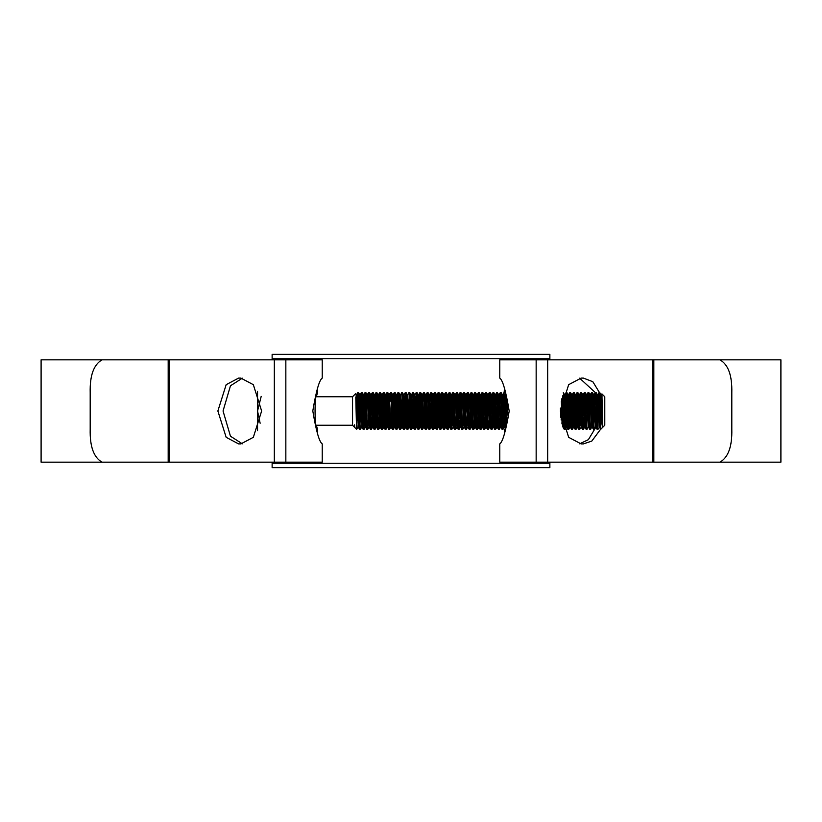 <?xml version="1.0" encoding="UTF-8"?>
<svg xmlns="http://www.w3.org/2000/svg" width="822" height="822" viewBox="0 0 822 822"><rect width="100%" height="100%" fill="white"/><g stroke="black" fill="none" stroke-linecap="round" stroke-linejoin="round"><path stroke-width="1.23" d="M272.133 463.269L549.867 463.269L549.867 467.656L272.133 467.656L272.133 462.17M549.867 463.269L549.867 462.17M549.867 359.831L549.867 358.731L272.133 358.731L272.133 354.344L549.867 354.344L549.867 358.731M272.133 359.831L272.133 358.731M317.487 433.687L317.487 429.279L316.336 425.251L352.546 425.251L356.563 429.279L355.772 396.985M317.487 429.279C314.251 430.42 314.251 391.591 317.487 392.721L316.336 396.749L352.546 396.749L352.546 425.251M352.546 396.749L355.536 393.748M354.59 424.83L354.714 427.296M601.211 416.651L601.899 393.892L604.776 396.749L604.776 425.251L600.759 429.279L599.844 392.721L598.899 392.752L597.553 424.039M602.732 420.998L601.406 394.735L601.909 393.882L602.732 427.132C602.023 425.775 601.365 420.391 600.759 411M602.732 427.132L601.016 394.735L599.844 392.721M598.93 392.721C599.536 391.601 600.142 430.399 600.759 429.279L599.577 427.265L597.789 394.704L596.988 407.774M599.608 427.296L598.015 429.279C597.409 430.399 596.793 391.601 596.186 392.721L595.241 392.752L593.905 424.039M599.156 427.296L597.358 394.735L596.186 392.721M598.015 429.279L597.101 429.279L595.929 427.265L594.131 394.704L593.34 407.774M597.101 429.279C596.495 430.399 595.878 391.601 595.272 392.721M595.724 426.022L594.357 429.279C593.751 430.399 593.135 391.601 592.528 392.721L591.593 392.752L591.028 401.362M595.529 427.265L593.7 394.735L592.528 392.721M594.357 429.279L593.443 429.279L592.272 427.265L590.473 394.704L589.682 407.774M593.443 429.279C592.837 430.399 592.22 391.601 591.614 392.721M592.076 426.022L590.699 429.279C590.093 430.399 589.487 391.601 588.871 392.721L587.936 392.752L587.155 407.774M591.871 427.265L590.052 394.735L588.871 392.721M590.699 429.279L589.785 429.279L588.614 427.265L586.816 394.704L586.024 407.774M589.785 429.279C589.179 430.399 588.573 391.601 587.956 392.721M588.984 414.226L588.223 427.265L587.052 429.279C586.435 430.399 585.829 391.601 585.223 392.721L584.278 392.752L583.497 407.774M588.223 427.265L586.394 394.735L585.223 392.721M587.052 429.279L586.137 429.279L584.956 427.265L583.168 394.704L582.366 407.774M586.137 429.279C585.521 430.399 584.915 391.601 584.308 392.721M584.761 397.961L583.394 429.279C582.788 430.399 582.171 391.601 581.565 392.721L580.62 392.752L579.284 424.039M585.541 420.638L584.534 427.296L582.736 394.735L581.565 392.721M583.394 429.279L582.479 429.279L581.308 427.265L579.51 394.704L578.719 407.774M582.479 429.279C581.873 430.399 581.257 391.601 580.651 392.721M581.113 397.961L579.736 429.279C579.13 430.399 578.513 391.601 577.907 392.721L576.972 392.752L575.626 424.039M581.113 426.022L579.078 394.735L577.907 392.721M579.736 429.279L578.822 429.279L577.65 427.265L575.852 394.704L575.061 407.774M578.822 429.279C578.215 430.399 577.599 391.601 576.993 392.721M577.455 397.961L576.078 429.279C575.472 430.399 574.866 391.601 574.259 392.721L573.314 392.752L571.968 424.039M577.455 426.022L575.431 394.735L574.259 392.721M576.078 429.279L575.164 429.279L573.992 427.265L572.194 394.704L571.403 407.774M575.164 429.279C574.557 430.399 573.951 391.601 573.345 392.721M573.797 397.961L572.431 429.279C571.814 430.399 571.208 391.601 570.602 392.721L569.656 392.752L569.091 401.362M574.362 414.226L573.571 427.296L571.773 394.735L570.602 392.721M572.431 429.279L571.516 429.279L570.345 427.265L568.31 395.978M571.516 429.279C570.91 430.399 570.293 391.601 569.687 392.721M570.139 397.961L568.773 429.279C568.166 430.399 567.55 391.601 566.944 392.721L565.998 392.752L565.433 401.362M570.139 426.022L568.115 394.735L566.944 392.721M568.773 429.279L567.858 429.279L566.687 427.265L564.663 395.978M567.858 429.279C567.252 430.399 566.635 391.601 566.029 392.721M566.492 397.961L565.115 429.279C564.509 430.399 563.902 391.601 563.286 392.721M565.115 429.279L564.18 429.248L562.721 395.793M560.758 417.34L560.45 408.102M506.147 423.248L505.068 394.529L506.013 398.177L505.612 407.774M504.513 388.313L503.3 401.362M505.386 426.33L503.896 392.721M503.567 420.638L502.982 429.279C502.376 430.399 501.759 391.601 501.153 392.721L500.208 392.752L499.427 407.774M505.129 420.638L504.122 427.296L502.324 394.735L501.153 392.721M502.982 429.279L502.067 429.279L500.896 427.265L499.098 394.704L498.307 407.774M502.067 429.279C501.461 430.399 500.845 391.601 500.238 392.721M500.125 414.226L499.324 429.279C498.718 430.399 498.101 391.601 497.495 392.721L496.56 392.752L495.214 424.039M501.256 414.226L500.464 427.296L498.666 394.735L497.495 392.721M499.324 429.279L498.409 429.279L497.238 427.265L495.44 394.704L494.649 407.774M498.409 429.279C497.803 430.399 497.187 391.601 496.58 392.721M496.478 414.226L495.666 429.279C495.06 430.399 494.454 391.601 493.837 392.721L492.902 392.752L492.121 407.774M495.697 429.248L496.837 427.265L495.019 394.735L493.837 392.721M495.666 429.279L494.752 429.279L493.58 427.265L491.782 394.704L490.991 407.774M494.752 429.279C494.145 430.399 493.539 391.601 492.923 392.721M492.82 414.226L492.018 429.279C491.402 430.399 490.796 391.601 490.189 392.721L489.244 392.752L488.463 407.774M492.039 429.248L493.19 427.265L491.361 394.735L490.189 392.721M492.018 429.279L491.104 429.279L489.922 427.265L488.134 394.704L487.333 407.774M491.104 429.279C490.487 430.399 489.881 391.601 489.275 392.721M488.946 420.638L488.36 429.279C487.754 430.399 487.138 391.601 486.532 392.721L485.586 392.752L484.816 407.774M488.381 429.248L489.532 427.265L487.703 394.735L486.532 392.721M488.36 429.279L487.446 429.279L486.275 427.265L484.477 394.704L483.685 407.774M487.446 429.279C486.84 430.399 486.223 391.601 485.617 392.721M486.069 397.961L484.703 429.279C484.096 430.399 483.48 391.601 482.874 392.721L481.939 392.752L480.593 424.039M486.85 420.638L485.843 427.296L484.045 394.735L482.874 392.721M484.703 429.279L483.788 429.279L482.617 427.265L480.819 394.704L480.027 407.774M483.788 429.279C483.182 430.399 482.565 391.601 481.959 392.721M482.422 397.961L481.045 429.279C480.438 430.399 479.832 391.601 479.216 392.721L478.281 392.752L477.5 407.774M482.422 426.022L480.397 394.735L479.216 392.721M481.045 429.279L480.13 429.279L478.959 427.265L477.161 394.704L476.37 407.774M480.13 429.279C479.524 430.399 478.918 391.601 478.312 392.721M478.764 397.961L477.397 429.279C476.781 430.399 476.174 391.601 475.568 392.721L474.623 392.752L473.842 407.774M479.329 414.226L478.568 427.265L476.739 394.735L475.568 392.721M477.397 429.279L476.483 429.279L475.311 427.265L473.513 394.704L472.712 407.774M476.483 429.279C475.876 430.399 475.26 391.601 474.654 392.721M474.335 420.638L473.739 429.279C473.133 430.399 472.516 391.601 471.91 392.721L470.965 392.752L470.194 407.774M475.671 414.226L474.88 427.296L473.082 394.735L471.91 392.721M473.739 429.279L472.825 429.279L471.653 427.265L469.855 394.704L469.064 407.774M472.825 429.279C472.218 430.399 471.602 391.601 470.996 392.721M471.458 397.961L470.081 429.279C469.475 430.399 468.859 391.601 468.252 392.721L467.317 392.752L466.536 407.774M471.458 426.022L469.424 394.735L468.252 392.721M470.081 429.279L469.167 429.279L467.995 427.265L466.197 394.704L465.406 407.774M469.167 429.279C468.561 430.399 467.954 391.601 467.338 392.721M467.8 397.961L466.423 429.279C465.817 430.399 465.211 391.601 464.605 392.721L463.659 392.752L462.878 407.774M467.8 426.022L465.776 394.735L464.605 392.721M466.423 429.279L465.519 429.279L464.338 427.265L462.539 394.704L461.748 407.774M465.519 429.279C464.903 430.399 464.296 391.601 463.69 392.721M464.142 397.961L462.776 429.279C462.17 430.399 461.553 391.601 460.947 392.721L460.001 392.752L458.666 424.039M464.142 426.022L462.118 394.735L460.947 392.721M462.776 429.279L461.861 429.279L460.69 427.265L458.892 394.704L458.101 407.774M461.861 429.279C461.255 430.399 460.639 391.601 460.032 392.721M459.714 420.638L459.118 429.279C458.512 430.399 457.895 391.601 457.289 392.721L456.344 392.752L455.573 407.774M460.69 427.265L458.46 394.735L457.289 392.721M459.118 429.279L458.203 429.279L457.032 427.265L455.234 394.704L454.443 407.774M458.203 429.279C457.597 430.399 456.981 391.601 456.374 392.721M456.837 397.961L455.46 429.279C454.854 430.399 454.247 391.601 453.631 392.721L452.696 392.752L451.35 424.039M456.837 426.022L454.813 394.735L453.631 392.721M455.46 429.279L454.545 429.279L453.374 427.265L451.576 394.704L450.785 407.774M454.545 429.279C453.939 430.399 453.333 391.601 452.717 392.721M453.179 397.961L451.812 429.279C451.196 430.399 450.59 391.601 449.983 392.721L449.038 392.752L447.692 424.039M453.179 426.022L451.155 394.735L449.983 392.721M451.812 429.279L450.898 429.279L449.716 427.265L447.928 394.704L447.127 407.774M450.898 429.279C450.281 430.399 449.675 391.601 449.069 392.721M448.74 420.638L448.154 429.279C447.548 430.399 446.932 391.601 446.325 392.721L445.38 392.752L444.044 424.039M450.086 414.226L449.295 427.296L447.497 394.735L446.325 392.721M448.154 429.279L447.24 429.279L446.069 427.265L444.044 395.978M447.24 429.279C446.634 430.399 446.017 391.601 445.411 392.721M445.863 397.961L444.497 429.279C443.89 430.399 443.274 391.601 442.668 392.721L441.733 392.752L440.387 424.039M446.428 414.226L445.637 427.296L443.839 394.735L442.668 392.721M444.497 429.279L443.582 429.279L442.411 427.265L440.613 394.704L439.821 407.774M443.582 429.279C442.976 430.399 442.359 391.601 441.753 392.721M442.215 397.961L440.839 429.279C440.232 430.399 439.626 391.601 439.01 392.721L438.075 392.752L436.729 424.039M442.781 414.226L441.979 427.296L440.191 394.735L439.01 392.721M440.839 429.279L439.924 429.279L438.753 427.265L436.955 394.704L436.163 407.774M439.924 429.279C439.318 430.399 438.712 391.601 438.105 392.721M438.558 397.961L437.191 429.279C436.574 430.399 435.968 391.601 435.362 392.721L434.417 392.752L433.071 424.039M439.123 414.226L438.332 427.296L436.533 394.735L435.362 392.721M437.191 429.279L436.277 429.279L435.095 427.265L433.307 394.704L432.506 407.774M436.277 429.279C435.66 430.399 435.054 391.601 434.448 392.721M434.9 397.961L433.533 429.279C432.927 430.399 432.31 391.601 431.704 392.721L430.759 392.752L430.194 401.362M435.465 414.226L434.704 427.265L432.875 394.735L431.704 392.721M433.533 429.279L432.619 429.279L431.447 427.265L429.649 394.704L428.858 407.774M432.619 429.279C432.012 430.399 431.396 391.601 430.79 392.721M430.687 414.226L429.875 429.279C429.269 430.399 428.652 391.601 428.046 392.721L427.111 392.752L426.546 401.362M431.807 414.226L431.047 427.265L429.218 394.735L428.046 392.721M429.875 429.279L428.961 429.279L427.789 427.265L425.991 394.704L425.2 407.774M428.961 429.279C428.354 430.399 427.748 391.601 427.132 392.721M427.029 414.226L426.217 429.279C425.611 430.399 425.005 391.601 424.399 392.721L423.453 392.752L422.888 401.362M428.159 414.226L427.399 427.265L425.57 394.735L424.399 392.721M426.217 429.279L425.303 429.279L424.131 427.265L422.333 394.704L421.542 407.774M425.303 429.279C424.697 430.399 424.09 391.601 423.484 392.721M423.371 414.226L422.57 429.279C421.953 430.399 421.347 391.601 420.741 392.721L419.795 392.752L418.449 424.039M423.936 426.022L421.912 394.735L420.741 392.721M422.57 429.279L421.655 429.279L420.484 427.265L418.686 394.704L417.895 407.774M421.655 429.279C421.049 430.399 420.432 391.601 419.826 392.721M419.713 414.226L418.912 429.279C418.306 430.399 417.689 391.601 417.083 392.721L416.138 392.752L414.802 424.039M420.843 414.226L420.052 427.296L418.254 394.735L417.083 392.721M418.912 429.279L417.997 429.279L416.826 427.265L414.802 395.978M417.997 429.279C417.391 430.399 416.775 391.601 416.168 392.721M416.631 397.961L415.254 429.279C414.648 430.399 414.041 391.601 413.425 392.721L412.51 392.721L411.144 395.978M417.196 414.226L416.394 427.296L414.607 394.735L413.425 392.721M415.254 429.279L414.339 429.279L413.168 427.265L411.37 394.704L410.363 401.362M414.339 429.279C413.733 430.399 413.127 391.601 412.51 392.721M412.973 397.961L411.596 429.279C410.99 430.399 410.384 391.601 409.777 392.721L408.863 392.721L407.681 394.735M413.538 414.226L412.747 427.296L410.949 394.735L409.777 392.721M411.596 429.279L410.692 429.279L409.51 427.265L407.722 394.704L406.715 401.362M410.692 429.279C410.075 430.399 409.469 391.601 408.863 392.721M409.315 397.961L407.948 429.279C407.342 430.399 406.726 391.601 406.119 392.721L405.205 392.721L404.034 394.735M409.88 414.226L409.12 427.265L407.291 394.735L406.119 392.721M407.948 429.279L407.034 429.279L405.863 427.265L404.064 394.704L403.057 401.362M407.034 429.279C406.428 430.399 405.811 391.601 405.205 392.721M405.657 397.961L404.29 429.279C403.684 430.399 403.068 391.601 402.461 392.721L401.547 392.721L400.18 395.978M406.222 414.226L405.462 427.265L403.633 394.735L402.461 392.721M404.29 429.279L403.376 429.279L402.205 427.265L400.376 394.735M403.376 429.279C402.77 430.399 402.153 391.601 401.547 392.721M402.009 397.961L400.633 429.279C400.026 430.399 399.42 391.601 398.804 392.721L397.869 392.752L397.303 401.362M402.575 414.226L401.773 427.296L399.985 394.735L398.804 392.721M400.633 429.279L399.718 429.279L398.547 427.265L396.718 394.735L397.869 392.752M399.718 429.279C399.112 430.399 398.506 391.601 397.889 392.721M398.351 397.961L396.985 429.279C396.368 430.399 395.762 391.601 395.156 392.721L394.211 392.752L392.865 424.039M398.917 414.226L398.125 427.296L396.327 394.735L395.156 392.721M396.985 429.279L396.07 429.279L394.889 427.265L392.865 395.978M396.07 429.279C395.454 430.399 394.848 391.601 394.241 392.721M394.694 397.961L393.327 429.279C392.721 430.399 392.104 391.601 391.498 392.721L390.553 392.752L389.988 401.362M395.259 414.226L394.468 427.296L392.669 394.735L391.498 392.721M393.327 429.279L392.413 429.279L391.241 427.265L389.217 395.978M392.413 429.279C391.806 430.399 391.19 391.601 390.584 392.721M390.481 414.226L389.669 429.279C389.063 430.399 388.446 391.601 387.84 392.721L386.905 392.752L385.559 424.039M391.601 414.226L390.81 427.296L389.012 394.735L387.84 392.721M389.669 429.279L388.755 429.279L387.583 427.265L385.785 394.704L384.994 407.774M388.755 429.279C388.148 430.399 387.532 391.601 386.926 392.721M386.823 414.226L386.011 429.279C385.405 430.399 384.799 391.601 384.182 392.721L383.247 392.752L381.901 424.039M387.953 414.226L387.162 427.296L385.364 394.735L384.182 392.721M386.011 429.279L385.097 429.279L383.925 427.265L382.127 394.704L381.336 407.774M385.097 429.279C384.49 430.399 383.884 391.601 383.278 392.721M383.73 397.961L382.364 429.279C381.747 430.399 381.141 391.601 380.535 392.721L379.589 392.752L378.808 407.774M384.295 414.226L383.535 427.265L381.706 394.735L380.535 392.721M382.364 429.279L381.449 429.279L380.278 427.265L378.48 394.704L377.678 407.774M381.449 429.279C380.833 430.399 380.226 391.601 379.62 392.721M380.072 397.961L378.706 429.279C378.099 430.399 377.483 391.601 376.877 392.721L375.931 392.752L375.161 407.774M380.637 414.226L379.877 427.265L378.048 394.735L376.877 392.721M378.706 429.279L377.791 429.279L376.62 427.265L374.822 394.704L374.031 407.774M377.791 429.279C377.185 430.399 376.568 391.601 375.962 392.721M376.425 397.961L375.048 429.279C374.442 430.399 373.825 391.601 373.219 392.721L372.284 392.752L371.503 407.774M376.979 414.226L376.188 427.296L374.39 394.735L373.219 392.721M375.048 429.279L374.133 429.279L372.962 427.265L371.164 394.704L370.373 407.774M374.133 429.279C373.527 430.399 372.921 391.601 372.304 392.721M372.767 397.961L371.39 429.279C370.784 430.399 370.177 391.601 369.571 392.721L368.626 392.752L367.845 407.774M373.332 414.226L372.541 427.296L370.743 394.735L369.571 392.721M371.39 429.279L370.475 429.279L369.304 427.265L367.506 394.704L366.715 407.774M370.475 429.279C369.869 430.399 369.263 391.601 368.657 392.721M368.328 420.638L367.742 429.279C367.126 430.399 366.52 391.601 365.913 392.721L364.968 392.752L363.622 424.039M369.109 426.022L367.085 394.735L365.913 392.721M367.742 429.279L366.828 429.279L365.656 427.265L363.858 394.704L363.067 407.774M366.828 429.279C366.222 430.399 365.605 391.601 364.999 392.721M365.451 397.961L364.084 429.279C363.478 430.399 362.862 391.601 362.255 392.721L361.31 392.752L359.974 424.039M365.451 426.022L363.427 394.735L362.255 392.721M364.084 429.279L363.17 429.279L361.999 427.265L360.2 394.704L359.409 407.774M363.17 429.279C362.564 430.399 361.947 391.601 361.341 392.721M362.368 414.226L361.598 427.265L360.426 429.279C359.82 430.399 359.214 391.601 358.598 392.721L357.683 392.721L356.512 394.735L355.936 402.79M361.999 427.265L359.779 394.735L358.598 392.721M360.426 429.279L359.512 429.279L358.341 427.265L356.512 394.735M359.512 429.279C358.906 430.399 358.3 391.601 357.683 392.721L356.316 420.289M599.382 397.961L598.601 420.638M595.159 414.226L594.953 420.638M592.076 397.961L591.511 414.226M588.418 397.961L587.853 414.226M568.875 407.774L568.31 424.039M565.228 407.774L564.663 424.039M562.834 397.961L561.94 423.556M561.888 398.649L561.786 401.362M561.57 407.774L561.159 420.001M507.431 413.918L507.061 404.003L506.742 407.774M489.727 397.961L489.162 414.226M475.106 397.961L474.541 414.226M460.484 397.961L459.919 414.226M449.521 397.961L448.956 414.226M429.988 407.774L429.423 424.039M426.33 407.774L425.765 424.039M422.672 407.774L422.107 424.039M411.925 401.362L411.144 424.039M408.051 407.774L407.486 424.039M404.393 407.774L403.838 424.039M400.961 401.362L400.18 424.039M397.088 407.774L396.523 424.039M389.782 407.774L389.217 424.039M369.109 397.961L368.544 414.226M361.803 397.961L361.022 420.638M358.145 397.961L357.365 420.638M358.711 414.226L357.95 427.265L356.563 429.279M356.769 429.279L356.563 428.067M601.406 394.735L600.646 407.774M596.505 420.638L595.498 427.296M592.847 420.638L592.272 427.265M589.199 420.638L588.614 427.265M581.884 420.638L581.308 427.265M578.236 420.638L577.681 427.296L576.109 429.248M574.578 420.638L573.571 427.296M570.92 420.638L569.913 427.296M567.262 420.638L566.687 427.265M563.615 420.638L563.091 427.276M562.926 426.824L561.693 399.441M504.934 427.933L502.756 394.704L501.749 401.362M503.865 392.752L502.715 394.735L501.954 407.774M501.471 420.638L500.464 427.296M497.813 420.638L496.807 427.296M494.166 420.638L493.58 427.265M490.508 420.638L489.922 427.265M483.202 420.638L482.617 427.265M479.545 420.638L478.99 427.296L477.418 429.248M475.887 420.638L474.88 427.296M468.581 420.638L467.995 427.265M455.491 429.248L457.032 427.265M446.644 420.638L445.637 427.296M442.986 420.638L442.411 427.265M439.338 420.638L438.753 427.265M435.681 420.638L435.095 427.265M432.023 420.638L431.447 427.265M428.375 420.638L427.82 427.296L426.248 429.248M424.717 420.638L423.71 427.296M421.059 420.638L420.052 427.296M417.401 420.638L416.826 427.265M413.754 420.638L413.168 427.265M410.096 420.638L409.51 427.265M406.438 420.638L405.863 427.265M402.78 420.638L401.773 427.296M399.132 420.638L398.125 427.296M395.474 420.638L394.889 427.265M391.817 420.638L391.241 427.265M388.169 420.638L387.583 427.265M384.511 420.638L383.925 427.265M380.853 420.638L380.278 427.265M377.195 420.638L376.188 427.296M373.548 420.638L372.541 427.296M369.89 420.638L369.304 427.265M356.121 394.735L358.341 427.265M601.016 394.735L600.43 401.362M597.789 394.704L596.782 401.362M594.131 394.704L593.124 401.362M591.593 392.752L590.021 394.704L589.466 401.362M586.394 394.735L585.809 401.362M585.326 414.226L584.761 426.022M582.736 394.735L582.161 401.362M581.339 427.296L579.767 429.248M579.078 394.735L578.503 401.362M575.431 394.735L574.845 401.362M572.194 394.704L571.187 401.362M568.547 394.704L567.54 401.362M567.057 414.226L566.255 427.296L564.426 394.704L565.998 392.752M563.399 414.226L562.793 426.423M562.279 424.769L561.313 401.167M507.359 415.018L506.444 400.222M505.653 396.707L505.396 401.362M504.913 414.226L504.348 426.022M499.098 394.704L498.091 401.362M497.608 414.226L497.043 426.022M495.44 394.704L494.433 401.362M493.95 414.226L493.385 426.022M492.902 392.752L491.33 394.704L490.775 401.362M490.292 414.226L489.727 426.022M487.703 394.735L487.127 401.362M484.045 394.735L483.47 401.362M482.648 427.296L481.076 429.248M480.397 394.735L479.812 401.362M476.739 394.735L476.154 401.362M473.513 394.704L472.506 401.362M469.855 394.704L468.848 401.362M467.317 392.752L465.745 394.704L465.19 401.362M462.118 394.735L461.532 401.362M458.46 394.735L457.885 401.362M454.813 394.735L454.227 401.362M453.405 427.296L451.833 429.248M451.155 394.735L450.569 401.362M447.928 394.704L446.921 401.362M444.27 394.704L443.264 401.362M441.733 392.752L440.16 394.704L439.606 401.362M436.533 394.735L435.948 401.362M435.126 427.296L433.564 429.248M432.875 394.735L432.3 401.362M431.478 427.296L429.906 429.248M429.218 394.735L428.642 401.362M425.57 394.735L424.984 401.362M422.333 394.704L421.326 401.362M418.686 394.704L417.679 401.362M414.607 394.735L414.021 401.362M409.541 427.296L407.969 429.248M405.893 427.296L404.321 429.248M399.985 394.735L399.4 401.362M396.749 394.704L395.742 401.362M393.101 394.704L392.094 401.362M389.012 394.735L388.436 401.362M385.364 394.735L384.778 401.362M383.956 427.296L382.384 429.248M381.706 394.735L381.12 401.362M380.309 427.296L378.737 429.248M378.048 394.735L377.473 401.362M374.822 394.704L373.815 401.362M371.164 394.704L370.157 401.362M368.626 392.752L367.054 394.704L366.499 401.362M363.427 394.735L362.851 401.362M359.779 394.735L359.193 401.362M257.533 430.625L257.533 391.375M260.142 423.238L257.533 411L261.19 396.379M504.513 433.687L504.513 429.279C507.749 430.42 507.749 391.58 504.513 392.721M499.766 462.17L499.766 443.901C502.704 441.948 505.849 431.005 509.198 411.062C505.859 391.025 502.715 380.031 499.766 378.099L499.766 359.831L780.9 359.831L780.9 462.17L499.766 462.17M41.1 462.17L41.1 359.831L168.181 359.831L102.072 359.831C93.729 364.547 89.773 375.51 90.194 392.721L90.194 429.279C89.783 446.531 93.739 457.494 102.072 462.17L168.181 462.17L168.181 359.831L322.234 359.831L322.234 378.099C319.296 380.052 316.151 390.995 312.802 410.938C316.141 430.975 319.285 441.969 322.234 443.901L322.234 462.17L41.1 462.17M242.346 378.182L230.458 385.795L223.05 411L230.458 436.205L242.346 443.818M579.654 443.818L588.367 439.678L596.731 425.796M597.512 423.022L596.515 395.536M595.457 392.721L579.654 378.182M602.125 396.892L592.816 381.696L583.404 378.099L581.103 378.099L568.66 384.686L560.368 411L568.66 437.314L581.103 443.901L583.404 443.901L591.809 441.075L600.687 429.146M238.596 378.099L226.163 384.686L217.871 411L226.163 437.314L238.596 443.901L240.897 443.901L253.34 437.314L261.632 411L253.34 384.686L240.897 378.099L238.596 378.099M731.806 429.279L731.806 392.721C732.217 375.469 728.261 364.506 719.928 359.831L653.819 359.831L653.819 462.17L719.928 462.17C728.271 457.453 732.227 446.49 731.806 429.279M547.668 462.17L547.668 359.831M652.37 462.17L652.37 359.831M536.16 462.17L536.16 359.831M285.84 462.17L285.84 359.831M169.63 462.17L169.63 359.831M274.332 462.17L274.332 359.831M587.936 392.752L586.363 394.704M584.278 392.752L582.706 394.704M489.244 392.752L487.672 394.704M485.586 392.752L484.014 394.704M463.659 392.752L462.087 394.704M460.001 392.752L458.429 394.704M438.075 392.752L436.503 394.704M434.417 392.752L432.845 394.704M416.138 392.752L414.565 394.704M390.553 392.752L388.981 394.704M386.905 392.752L385.333 394.704M364.968 392.752L363.396 394.704M361.31 392.752L359.748 394.704M584.565 427.265L583.425 429.248M573.602 427.265L572.451 429.248M569.944 427.265L568.803 429.248M566.286 427.265L565.146 429.248M564.457 394.735L563.317 392.752M504.153 427.265L503.002 429.248M500.495 427.265L499.355 429.248M485.874 427.265L484.733 429.248M474.911 427.265L473.77 429.248M471.253 427.265L470.112 429.248M467.605 427.265L466.454 429.248M463.947 427.265L462.796 429.248M460.289 427.265L459.149 429.248M449.326 427.265L448.175 429.248M445.668 427.265L444.527 429.248M442.01 427.265L440.869 429.248M438.362 427.265L437.212 429.248M423.741 427.265L422.59 429.248M420.083 427.265L418.943 429.248M416.425 427.265L415.285 429.248M412.778 427.265L411.627 429.248M401.804 427.265L400.663 429.248M398.156 427.265L397.005 429.248M394.498 427.265L393.348 429.248M390.84 427.265L389.7 429.248M387.193 427.265L386.042 429.248M376.219 427.265L375.079 429.248M372.572 427.265L371.421 429.248M368.914 427.265L367.763 429.248M365.256 427.265L364.115 429.248M598.899 392.752L597.758 394.735M595.241 392.752L594.101 394.735M580.62 392.752L579.479 394.735M576.972 392.752L575.821 394.735M573.314 392.752L572.163 394.735M569.656 392.752L568.516 394.735M564.18 429.248L563.029 427.265M500.208 392.752L499.067 394.735M496.56 392.752L495.409 394.735M481.939 392.752L480.788 394.735M478.281 392.752L477.13 394.735M474.623 392.752L473.482 394.735M470.965 392.752L469.824 394.735M456.344 392.752L455.203 394.735M452.696 392.752L451.545 394.735M449.038 392.752L447.898 394.735M445.38 392.752L444.24 394.735M430.759 392.752L429.618 394.735M427.111 392.752L425.96 394.735M423.453 392.752L422.303 394.735M419.795 392.752L418.655 394.735M394.211 392.752L393.07 394.735M383.247 392.752L382.096 394.735M379.589 392.752L378.449 394.735M375.931 392.752L374.791 394.735M372.284 392.752L371.133 394.735M317.487 392.721L317.487 388.313"/></g></svg>
